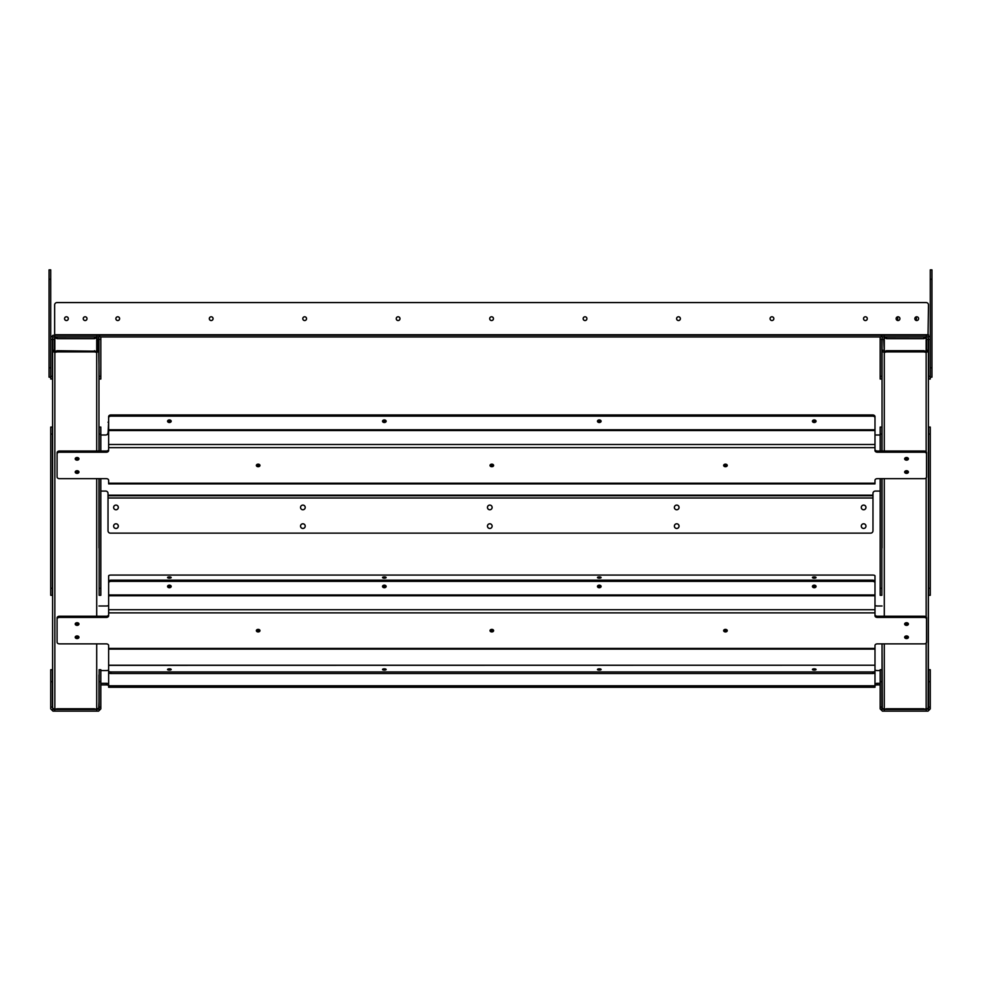 <?xml version="1.0" encoding="UTF-8"?>
<svg xmlns="http://www.w3.org/2000/svg" width="981" height="981" viewBox="0 0 981 981"><rect width="100%" height="100%" fill="white"/><g stroke="black" fill="none" stroke-linecap="round" stroke-linejoin="round"><path stroke-width="1.47" d="M108.633 687.129L108.633 649.103L874.991 649.103L874.991 669.765A2.342 0.797 -0 0 0 877.321 670.563L880.178 670.563M814.242 670.084A1.803 0.613 180 0 1 812.427 669.471A1.803 0.613 180 0 1 814.242 668.846A1.803 0.613 180 0 1 816.045 669.471A1.803 0.613 180 0 1 814.242 670.084M599.281 670.084A1.803 0.613 180 0 1 597.478 669.471A1.803 0.613 180 0 1 599.281 668.846A1.803 0.613 180 0 1 601.095 669.471A1.803 0.613 180 0 1 599.281 670.084M384.331 670.084A1.803 0.613 180 0 1 382.529 669.471A1.803 0.613 180 0 1 384.331 668.846A1.803 0.613 180 0 1 386.134 669.471A1.803 0.613 180 0 1 384.331 670.084M169.382 670.084A1.803 0.613 180 0 1 167.567 669.471A1.803 0.613 180 0 1 169.382 668.846A1.803 0.613 180 0 1 171.185 669.471A1.803 0.613 180 0 1 169.382 670.084M108.633 684.149A2.342 0.797 -0 0 0 106.291 683.34L100.822 683.34M880.178 683.34L877.321 683.34A2.342 0.797 -0 0 0 874.991 684.149M100.822 670.563L106.291 670.563A2.342 0.797 -0 0 0 108.633 669.765M100.822 684.922L106.291 684.922L106.291 683.34M108.633 685.731A2.342 0.797 -0 0 0 106.291 684.922M108.633 665.351L874.991 665.216L874.991 672.708A2.342 0.797 -0 0 1 872.649 673.506L110.963 673.506L110.963 671.936L872.649 671.936A2.342 0.797 -0 0 0 874.991 671.127L874.991 672.708M874.991 666.921L874.991 687.129M877.321 683.34L877.321 684.922A2.342 0.797 -0 0 0 874.991 685.731M877.321 684.922L880.178 684.922M108.633 648.87L108.633 646.234M110.963 673.506A2.342 0.797 -0 0 1 108.633 672.708L108.633 671.127A2.342 0.797 -0 0 0 110.963 671.936M915.641 317.121A1.876 1.876 0 0 1 915.641 320.198M896.953 317.121A1.876 1.876 0 0 1 896.953 320.198M52.41 339.316L52.41 376.299L50.73 376.299L50.73 339.316L52.41 339.316L52.974 336.974L98.578 336.974L99.142 379.034L100.822 379.034L100.822 376.299L99.142 376.299M96.812 336.974L96.812 335.294L98.578 335.294L100.822 337.538L100.822 339.316L99.142 339.316M881.858 339.316L881.858 376.299L880.178 376.299L880.178 339.316L881.858 339.316L882.422 336.974L926.248 336.974L926.248 335.294L54.752 335.294L54.752 336.974M50.73 339.316L50.73 337.538L52.974 335.294L54.752 335.294M100.822 339.316L100.822 376.299M52.41 376.299L52.41 379.034L50.73 379.034L50.73 376.299M928.59 434.068L928.59 427.066L930.27 427.066L930.27 595.295L928.59 595.295L928.59 434.068L930.27 434.068M880.178 451.027L880.178 427.066L881.858 427.066L881.858 451.027M881.858 478.654L881.858 595.295L880.178 595.295L880.178 478.654M930.27 681.697L930.27 669.729L928.59 669.729L928.59 681.697L930.27 681.697L930.27 707.105L928.59 707.105L928.59 681.697M928.59 707.105L928.59 708.883L926.248 709.447L926.248 711.127L928.026 711.127L930.27 708.883L930.27 707.105M926.248 711.127L882.422 711.127L880.178 708.883L880.178 707.105L881.858 707.105L881.858 708.883L884.188 709.447L884.188 711.127M926.248 709.447L884.188 709.447M881.858 681.697L881.858 669.729L880.178 669.729L880.178 681.697L881.858 681.697L881.858 707.105M880.178 707.105L880.178 681.697M884.286 643.867L884.286 709.226L882.042 708.307L882.042 643.867L882.324 709.435M928.394 547.901L928.124 709.435M882.042 547.901L882.042 478.654M923.918 708.76L886.53 708.76L923.918 709.3L928.394 708.307L928.394 351.443L926.15 352.375L923.918 351.897L923.918 350.708L886.53 350.708L884.286 351.394L883.722 339.316L882.042 339.316L882.042 350.254L883.722 350.254M50.73 367.814L49.05 367.814L49.05 269.873L50.73 269.873L50.73 337.538M50.73 377.158L49.05 377.158L49.05 367.814M98.75 336.998L98.958 339.316L97.278 339.316L97.278 351.223L57.082 350.708L57.082 351.897L54.85 352.375L52.606 351.443L52.606 470.99M52.606 339.316L52.606 350.254L54.286 350.254L54.286 351.223L54.286 339.316L52.606 339.316L52.815 336.998M56.861 336.974L57.082 338.678L54.85 337.746L54.286 339.316M57.082 337.047L94.691 336.974M57.082 338.678L94.47 338.678L96.714 337.746L96.714 351.394M94.47 338.678L94.47 337.047M97.278 339.316L96.714 337.746M98.958 339.316L98.958 451.027L98.958 351.443L96.714 352.375L94.47 351.897L94.47 350.708M83.25 318.653A1.876 1.876 0 0 1 85.126 316.777A1.876 1.876 0 0 1 87.002 318.653A1.876 1.876 0 0 1 85.126 320.542A1.876 1.876 0 0 1 83.25 318.653M64.55 318.653A1.876 1.876 0 0 1 66.438 316.777A1.876 1.876 0 0 1 68.314 318.653A1.876 1.876 0 0 1 66.438 320.542A1.876 1.876 0 0 1 64.55 318.653M117.745 320.542A1.876 1.876 0 0 1 115.868 318.653A1.876 1.876 0 0 1 117.745 316.777A1.876 1.876 0 0 1 119.621 318.653A1.876 1.876 0 0 1 117.745 320.542M211.197 320.542A1.876 1.876 0 0 1 209.321 318.653A1.876 1.876 0 0 1 211.197 316.777A1.876 1.876 0 0 1 213.073 318.653A1.876 1.876 0 0 1 211.197 320.542M304.662 320.542A1.876 1.876 0 0 1 302.786 318.653A1.876 1.876 0 0 1 304.662 316.777A1.876 1.876 0 0 1 306.538 318.653A1.876 1.876 0 0 1 304.662 320.542M398.114 320.542A1.876 1.876 0 0 1 396.238 318.653A1.876 1.876 0 0 1 398.114 316.777A1.876 1.876 0 0 1 399.99 318.653A1.876 1.876 0 0 1 398.114 320.542M491.579 320.542A1.876 1.876 0 0 1 489.691 318.653A1.876 1.876 0 0 1 491.579 316.777A1.876 1.876 0 0 1 493.455 318.653A1.876 1.876 0 0 1 491.579 320.542M585.032 320.542A1.876 1.876 0 0 1 583.155 318.653A1.876 1.876 0 0 1 585.032 316.777A1.876 1.876 0 0 1 586.908 318.653A1.876 1.876 0 0 1 585.032 320.542M678.496 320.542A1.876 1.876 0 0 1 676.608 318.653A1.876 1.876 0 0 1 678.496 316.777A1.876 1.876 0 0 1 680.373 318.653A1.876 1.876 0 0 1 678.496 320.542M771.949 320.542A1.876 1.876 0 0 1 770.073 318.653A1.876 1.876 0 0 1 771.949 316.777A1.876 1.876 0 0 1 773.825 318.653A1.876 1.876 0 0 1 771.949 320.542M865.414 320.542A1.876 1.876 0 0 1 863.525 318.653A1.876 1.876 0 0 1 865.414 316.777A1.876 1.876 0 0 1 867.29 318.653A1.876 1.876 0 0 1 865.414 320.542M896.144 318.653A1.876 1.876 0 0 1 898.02 316.777A1.876 1.876 0 0 1 899.908 318.653A1.876 1.876 0 0 1 898.02 320.542A1.876 1.876 0 0 1 896.144 318.653M914.844 318.653A1.876 1.876 0 0 1 916.72 316.777A1.876 1.876 0 0 1 918.596 318.653A1.876 1.876 0 0 1 916.72 320.542A1.876 1.876 0 0 1 914.844 318.653M54.654 335.294L54.654 304.919A2.342 2.342 0 0 1 56.996 302.577L926.15 302.577A2.342 2.342 0 0 1 928.492 304.919L928.026 335.294L930.27 337.538L930.27 339.316L928.59 339.316L928.026 336.974L926.248 336.974M100.749 336.974L880.251 336.974M77.082 637.392A1.876 1.324 -0 0 1 75.402 636.657A1.876 1.324 0 0 0 78.762 636.657A1.876 1.324 0 0 1 77.082 637.392M77.928 636.068A1.876 1.324 -0 0 1 76.248 636.068M77.082 624.174A1.876 1.324 -0 0 1 75.402 623.45A1.876 1.324 0 0 0 78.762 623.45A1.876 1.324 0 0 1 77.082 624.174M77.928 622.849A1.876 1.324 -0 0 1 76.248 622.849M77.082 472.18A1.876 1.324 -0 0 1 75.402 471.444A1.876 1.324 0 0 0 78.762 471.444A1.876 1.324 0 0 1 77.082 472.18M77.928 470.855A1.876 1.324 -0 0 1 76.248 470.855M77.082 458.961A1.876 1.324 -0 0 1 75.402 458.237A1.876 1.324 0 0 0 78.762 458.237A1.876 1.324 0 0 1 77.082 458.961M77.928 457.637A1.876 1.324 -0 0 1 76.248 457.637M98.958 376.164L98.958 372.547M98.958 359.806L98.958 356.201M98.958 678.545L98.958 695.149M98.958 518.716L98.958 522.383M98.958 547.901L98.958 478.654M94.47 708.76L57.082 708.76L94.47 709.3L98.958 708.307L98.958 674.928M52.606 376.164L52.606 372.547M52.606 674.928L52.606 547.901M52.606 701.905L52.606 707.105L52.606 701.905M52.606 522.383L52.606 518.716M57.082 350.708L54.85 351.394L54.286 350.254M52.606 352.302L52.606 708.307L54.85 709.226L57.082 708.76M52.606 351.443L52.606 350.254M57.082 351.897L94.47 351.897M97.278 350.254L97.278 351.223L97.278 350.254L98.958 350.254L98.958 352.302M98.958 707.105L98.958 701.905L98.676 709.435M52.606 678.545L52.606 695.149M52.606 359.806L52.606 356.201M906.53 637.392A1.876 1.324 -0 0 1 904.85 636.657A1.876 1.324 0 0 0 908.21 636.657A1.876 1.324 0 0 1 906.53 637.392M907.364 636.068A1.876 1.324 -0 0 1 905.696 636.068M906.53 624.174A1.876 1.324 -0 0 1 904.85 623.45A1.876 1.324 0 0 0 908.21 623.45A1.876 1.324 0 0 1 906.53 624.174M907.364 622.849A1.876 1.324 -0 0 1 905.696 622.849M906.53 472.18A1.876 1.324 -0 0 1 904.85 471.444A1.876 1.324 0 0 0 908.21 471.444A1.876 1.324 0 0 1 906.53 472.18M907.364 470.855A1.876 1.324 -0 0 1 905.696 470.855M906.53 458.961A1.876 1.324 -0 0 1 904.85 458.237A1.876 1.324 0 0 0 908.21 458.237A1.876 1.324 0 0 1 906.53 458.961M907.364 457.637A1.876 1.324 -0 0 1 905.696 457.637M928.394 376.164L928.394 470.99M928.394 359.806L928.394 372.547M928.394 678.545L928.394 674.928M928.394 707.105L928.394 695.149M928.394 518.716L928.394 522.383M882.042 372.547L882.042 359.806M882.042 678.545L882.042 674.928M882.042 707.105L882.042 695.149M886.53 350.708L886.53 351.897L884.286 352.375L882.042 351.443L882.042 451.027L882.042 376.164M882.042 522.383L882.042 518.716M928.185 336.998L928.394 339.316L926.714 339.316L926.714 351.223L926.714 350.254L926.15 351.394L923.918 350.708M884.286 709.226L886.53 708.76M882.042 352.302L882.042 350.254M886.53 351.897L923.918 351.897M926.714 350.254L928.394 350.254L928.394 352.302M874.991 647.35L874.991 645.523A2.342 1.655 0 0 1 877.321 643.867L924.188 643.867A2.342 1.655 0 0 0 926.53 642.212L926.53 617.895A2.342 1.655 180 0 0 924.188 616.24L877.321 616.24A2.342 1.655 0 0 1 874.991 614.584M491.812 631.923A1.803 1.275 0 0 1 491.812 629.373A1.803 1.275 0 0 1 491.812 631.923M493.406 630.06A1.803 1.275 0 0 1 490.206 630.06M725.45 631.923A1.803 1.275 0 0 1 725.45 629.373A1.803 1.275 0 0 1 725.45 631.923M727.056 630.06A1.803 1.275 0 0 1 723.855 630.06M258.162 631.923A1.803 1.275 0 0 1 258.162 629.373A1.803 1.275 0 0 1 258.162 631.923M259.769 630.06A1.803 1.275 0 0 1 256.556 630.06M906.53 625.363A1.876 1.324 0 0 1 906.53 622.714A1.876 1.324 0 0 1 906.53 625.363M906.53 638.582A1.876 1.324 0 0 1 906.53 635.933A1.876 1.324 0 0 1 906.53 638.582M77.082 625.363A1.876 1.324 0 0 1 77.082 622.714A1.876 1.324 0 0 1 77.082 625.363M77.082 638.582A1.876 1.324 0 0 1 77.082 635.933A1.876 1.324 0 0 1 77.082 638.582M812.636 585.841A1.803 1.275 180 0 0 815.836 585.841M814.242 585.154A1.803 1.275 180 0 0 814.242 587.717A1.803 1.275 180 0 0 814.242 585.154M597.687 585.841A1.803 1.275 180 0 0 600.887 585.841M599.281 585.154A1.803 1.275 180 0 0 599.281 587.717A1.803 1.275 180 0 0 599.281 585.154M382.725 585.841A1.803 1.275 180 0 0 385.938 585.841M384.331 585.154A1.803 1.275 180 0 0 384.331 587.717A1.803 1.275 180 0 0 384.331 585.154M167.776 585.841A1.803 1.275 180 0 0 170.976 585.841M169.382 585.154A1.803 1.275 180 0 0 169.382 587.717A1.803 1.275 180 0 0 169.382 585.154M59.424 616.24A2.342 1.655 180 0 0 57.082 617.895L57.082 619.085A2.342 1.655 0 0 1 59.424 617.429L106.291 617.429L106.291 616.24L59.424 616.24L59.424 617.429M108.633 614.584A2.342 1.655 0 0 1 106.291 616.24M874.991 645.523L874.991 648.429L108.633 648.429L108.633 645.523A2.342 1.655 0 0 0 106.291 643.867L59.424 643.867A2.342 1.655 0 0 1 57.082 642.212L57.082 617.895M874.991 609.704L108.633 609.704L108.633 612.867L108.633 582.996A2.342 1.655 0 0 1 110.963 581.353L872.649 581.353A2.342 1.655 0 0 1 874.991 582.996L874.991 612.867L108.633 612.867L108.633 615.774A2.342 1.655 0 0 1 106.291 617.429M874.991 612.867L874.991 615.774A2.342 1.655 0 0 0 877.321 617.429L924.188 617.429A2.342 1.655 0 0 1 926.53 619.085M874.991 648.429L874.991 649.079L108.633 649.079M108.633 581.807L108.633 582.996L108.633 581.807A2.342 1.655 0 0 1 110.963 580.163L872.649 580.163A2.342 1.655 0 0 1 874.991 581.807L874.991 582.996L874.991 581.807M108.633 584.541L108.633 575.872A2.342 0.797 -0 0 1 110.963 575.074L872.649 575.074A2.342 0.797 -0 0 1 874.991 575.872L874.991 605.191A2.342 0.797 -0 0 0 877.321 605.988L882.042 605.988M814.242 578.152A1.803 0.613 180 0 1 812.427 577.539A1.803 0.613 180 0 1 814.242 576.926A1.803 0.613 180 0 1 816.045 577.539A1.803 0.613 180 0 1 814.242 578.152M599.281 578.152A1.803 0.613 180 0 1 597.478 577.539A1.803 0.613 180 0 1 599.281 576.926A1.803 0.613 180 0 1 601.095 577.539A1.803 0.613 180 0 1 599.281 578.152M384.331 578.152A1.803 0.613 180 0 1 382.529 577.539A1.803 0.613 180 0 1 384.331 576.926A1.803 0.613 180 0 1 386.134 577.539A1.803 0.613 180 0 1 384.331 578.152M169.382 578.152A1.803 0.613 180 0 1 167.567 577.539A1.803 0.613 180 0 1 169.382 576.926A1.803 0.613 180 0 1 171.185 577.539A1.803 0.613 180 0 1 169.382 578.152M98.958 605.988L106.291 605.988A2.342 0.797 -0 0 0 108.633 605.191M52.606 707.105L52.876 709.435M874.991 482.137L874.991 480.31A2.342 1.655 0 0 1 877.321 478.654L924.188 478.654A2.342 1.655 0 0 0 926.53 476.999L926.53 452.682A2.342 1.655 180 0 0 924.188 451.027L877.321 451.027A2.342 1.655 0 0 1 874.991 449.372M491.812 466.711A1.803 1.275 0 0 1 491.812 464.16A1.803 1.275 0 0 1 491.812 466.711M493.406 464.847A1.803 1.275 0 0 1 490.206 464.847M725.45 466.711A1.803 1.275 0 0 1 725.45 464.16A1.803 1.275 0 0 1 725.45 466.711M727.056 464.847A1.803 1.275 0 0 1 723.855 464.847M258.162 466.711A1.803 1.275 0 0 1 258.162 464.16A1.803 1.275 0 0 1 258.162 466.711M259.769 464.847A1.803 1.275 0 0 1 256.556 464.847M906.53 460.15A1.876 1.324 0 0 1 906.53 457.502A1.876 1.324 0 0 1 906.53 460.15M906.53 473.369A1.876 1.324 0 0 1 906.53 470.721A1.876 1.324 0 0 1 906.53 473.369M77.082 460.15A1.876 1.324 0 0 1 77.082 457.502A1.876 1.324 0 0 1 77.082 460.15M77.082 473.369A1.876 1.324 0 0 1 77.082 470.721A1.876 1.324 0 0 1 77.082 473.369M812.636 420.628A1.803 1.275 180 0 0 815.836 420.628M814.242 419.942A1.803 1.275 180 0 0 814.242 422.504A1.803 1.275 180 0 0 814.242 419.942M597.687 420.628A1.803 1.275 180 0 0 600.887 420.628M599.281 419.942A1.803 1.275 180 0 0 599.281 422.504A1.803 1.275 180 0 0 599.281 419.942M382.725 420.628A1.803 1.275 180 0 0 385.938 420.628M384.331 419.942A1.803 1.275 180 0 0 384.331 422.504A1.803 1.275 180 0 0 384.331 419.942M167.776 420.628A1.803 1.275 180 0 0 170.976 420.628M169.382 419.942A1.803 1.275 180 0 0 169.382 422.504A1.803 1.275 180 0 0 169.382 419.942M59.424 451.027A2.342 1.655 180 0 0 57.082 452.682L57.082 453.872A2.342 1.655 0 0 1 59.424 452.216L106.291 452.216L106.291 451.027L59.424 451.027L59.424 452.216M108.633 449.372A2.342 1.655 0 0 1 106.291 451.027M108.633 483.658L108.633 480.31A2.342 1.655 0 0 0 106.291 478.654L59.424 478.654A2.342 1.655 0 0 1 57.082 476.999L57.082 452.682M108.633 447.655L108.633 417.783A2.342 1.655 0 0 1 110.963 416.14L872.649 416.14A2.342 1.655 0 0 1 874.991 417.783L874.991 447.655L108.633 447.655L108.633 450.561A2.342 1.655 0 0 1 106.291 452.216M874.991 447.655L874.991 450.561A2.342 1.655 0 0 0 877.321 452.216L924.188 452.216A2.342 1.655 0 0 1 926.53 453.872M874.991 480.31L874.991 483.866L108.633 483.866M108.633 416.594L108.633 417.783L108.633 416.594A2.342 1.655 0 0 1 110.963 414.951L872.649 414.951A2.342 1.655 0 0 1 874.991 416.594L874.991 417.783L874.991 416.594M99.142 451.027L99.142 427.066L100.822 427.066L100.822 451.027M50.73 434.068L50.73 427.066L52.41 427.066L52.41 595.295L50.73 595.295L50.73 434.068L52.41 434.068M99.142 588.281L99.142 595.295L100.822 595.295L100.822 588.281L99.142 588.281L99.142 478.654M100.822 478.654L100.822 588.281M880.178 339.316L880.178 337.538L882.422 335.294L928.026 335.294M884.188 335.294L884.188 336.974M928.59 376.299L928.59 379.034L930.27 379.034L930.27 376.299L928.59 376.299L928.59 339.316M930.27 279.217L931.95 279.217L931.95 269.873L930.27 269.873L930.27 376.299M881.858 376.299L881.858 379.034L880.178 379.034L880.178 376.299M100.822 681.697L100.822 669.729L99.142 669.729L99.142 681.697L100.822 681.697L100.822 707.105L99.142 707.105L99.142 681.697M99.142 707.105L99.142 708.883L96.812 709.447L96.812 711.127L98.578 711.127L100.822 708.883L100.822 707.105M96.812 711.127L52.974 711.127L50.73 708.883L50.73 707.105L52.41 707.105L52.974 709.447L54.752 709.447L54.752 711.127M96.812 709.447L54.752 709.447M52.41 681.697L52.41 669.729L50.73 669.729L50.73 681.697L52.41 681.697L52.41 707.105M50.73 707.105L50.73 681.697M882.042 351.443L882.042 356.201M882.25 336.998L882.042 339.316M886.309 336.974L886.53 338.678L884.286 337.746L883.722 339.316M886.53 337.047L924.139 336.974M886.53 338.678L923.918 338.678L926.15 337.746L926.15 351.394M923.918 338.678L923.918 337.047M926.714 339.316L926.15 337.746M928.394 339.316L928.394 356.201M931.95 279.217L931.95 377.158L930.27 377.158M865.965 507.435A2.342 2.342 0 0 0 863.636 505.092A2.342 2.342 0 0 0 861.293 507.435A2.342 2.342 0 0 0 863.636 509.764A2.342 2.342 0 0 0 865.965 507.435M865.965 526.123A2.342 2.342 0 0 0 863.636 523.793A2.342 2.342 0 0 0 861.293 526.123A2.342 2.342 0 0 0 863.636 528.465A2.342 2.342 0 0 0 865.965 526.123M679.048 507.435A2.342 2.342 0 0 0 676.718 505.092A2.342 2.342 0 0 0 674.376 507.435A2.342 2.342 0 0 0 676.718 509.764A2.342 2.342 0 0 0 679.048 507.435M679.048 526.123A2.342 2.342 0 0 0 676.718 523.793A2.342 2.342 0 0 0 674.376 526.123A2.342 2.342 0 0 0 676.718 528.465A2.342 2.342 0 0 0 679.048 526.123M492.131 507.435A2.342 2.342 0 0 0 489.801 505.092A2.342 2.342 0 0 0 487.459 507.435A2.342 2.342 0 0 0 489.801 509.764A2.342 2.342 0 0 0 492.131 507.435M492.131 526.123A2.342 2.342 0 0 0 489.801 523.793A2.342 2.342 0 0 0 487.459 526.123A2.342 2.342 0 0 0 489.801 528.465A2.342 2.342 0 0 0 492.131 526.123M305.214 507.435A2.342 2.342 0 0 0 302.884 505.092A2.342 2.342 0 0 0 300.542 507.435A2.342 2.342 0 0 0 302.884 509.764A2.342 2.342 0 0 0 305.214 507.435M305.214 526.123A2.342 2.342 0 0 0 302.884 523.793A2.342 2.342 0 0 0 300.542 526.123A2.342 2.342 0 0 0 302.884 528.465A2.342 2.342 0 0 0 305.214 526.123M118.309 507.435A2.342 2.342 0 0 0 115.966 505.092A2.342 2.342 0 0 0 113.624 507.435A2.342 2.342 0 0 0 115.966 509.764A2.342 2.342 0 0 0 118.309 507.435M118.309 526.123A2.342 2.342 0 0 0 115.966 523.793A2.342 2.342 0 0 0 113.624 526.123A2.342 2.342 0 0 0 115.966 528.465A2.342 2.342 0 0 0 118.309 526.123M880.178 491.076L875.31 491.076A2.342 2.342 0 0 0 872.98 493.418L872.98 495.748L108.02 495.748L108.02 493.418A2.342 2.342 0 0 0 105.69 491.076L100.822 491.076M108.02 495.748L108.02 530.795A2.342 2.342 0 0 0 110.363 533.137L870.638 533.137A2.342 2.342 0 0 0 872.98 530.795L872.98 495.748M874.991 434.975A2.342 2.342 0 0 0 875.31 435L880.178 435M108.633 421.916L108.02 434.203A2.342 1.165 180 0 0 108.633 434.988M108.02 432.67A2.342 2.342 0 0 1 105.69 435L100.822 435M108.633 433.541A2.342 1.165 180 0 1 108.02 432.744M874.991 685.793L108.633 685.793M872.649 671.936L872.649 673.506M930.27 588.281L928.59 588.281M880.178 434.068L881.858 434.068M881.858 588.281L880.178 588.281M930.27 669.729L928.59 669.729L930.27 669.729M881.858 669.729L880.178 669.729M49.05 279.217L50.73 279.217M54.85 351.394L54.85 337.746M54.654 334.729L928.492 334.729M96.714 352.375L96.714 451.027M96.714 478.654L96.714 616.24M96.714 643.867L96.714 709.226M54.85 352.375L54.85 709.226M926.15 352.375L926.15 451.787M926.15 477.894L926.15 617M926.15 643.107L926.15 709.226M884.286 352.375L884.286 451.027M884.286 478.654L884.286 616.24M877.321 616.24L877.321 617.429M924.188 617.429L924.188 616.24M110.963 581.353L110.963 580.163M874.991 594.964L108.633 594.964M108.633 595.761L874.991 595.761M872.649 580.163L872.649 581.353M877.321 451.027L877.321 452.216M924.188 452.216L924.188 451.027M108.633 483.216L874.991 483.216M110.963 416.14L110.963 414.951M874.991 429.752L108.633 429.752M108.633 430.549L874.991 430.549M874.991 444.491L108.633 444.491M872.649 414.951L872.649 416.14M99.142 434.068L100.822 434.068M52.41 588.281L50.73 588.281M100.822 669.729L99.142 669.729L100.822 669.729M52.41 669.729L50.73 669.729M884.286 351.394L884.286 337.746M931.95 367.814L930.27 367.814M108.02 422.222L108.633 422.222M872.98 495.184L108.02 495.184M108.02 497.992L872.98 497.992M108.633 665.216L874.991 665.216M108.633 687.264L874.991 687.264"/></g></svg>
